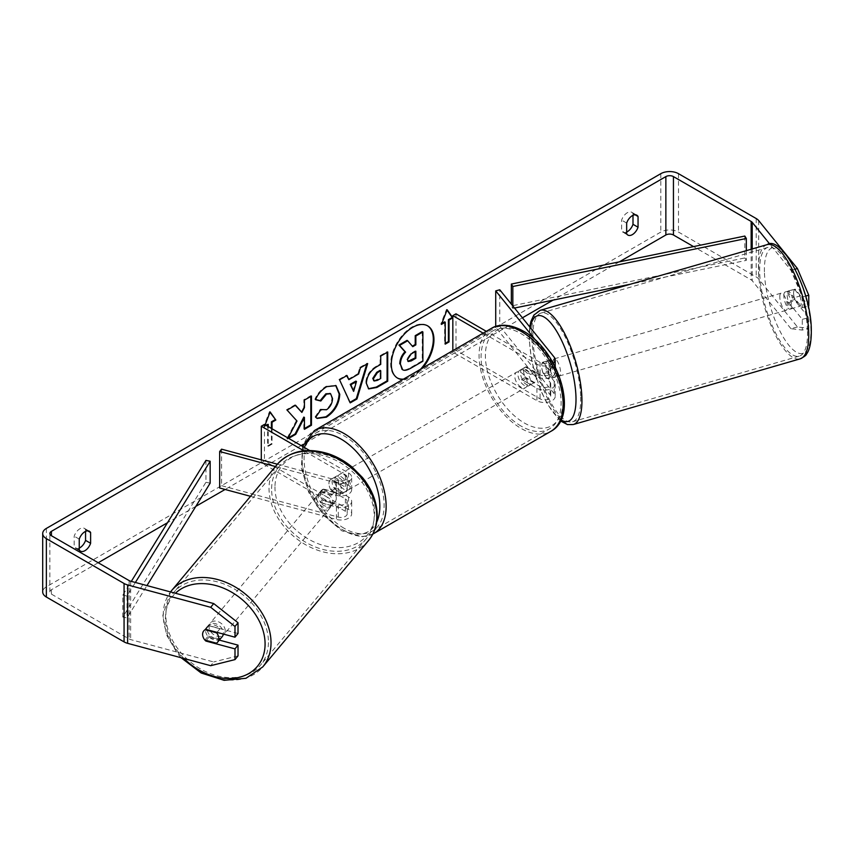 <?xml version="1.0" encoding="UTF-8"?>
<svg xmlns="http://www.w3.org/2000/svg" width="854" height="854" viewBox="0 0 854 854"><rect width="100%" height="100%" fill="white"/><g stroke="black" fill="none" stroke-linecap="round" stroke-linejoin="round"><path stroke-width="0.64" stroke-dasharray="4.27 3.2" d="M323.335 500.657A8.935 6.618 38.9 0 1 320.09 493.954A8.935 6.618 38.9 0 1 321.243 490.516A8.935 6.618 38.9 0 1 323.335 488.979L338.301 493.014A6.256 3.608 0 0 0 347.204 489.737A6.256 3.608 0 0 0 345.368 487.186L331.459 479.147A8.935 5.167 -120 0 0 330.786 479.436A8.935 5.167 -120 0 0 331.459 490.836L345.368 498.864A6.256 3.608 180 0 1 347.204 501.415A6.256 3.608 180 0 1 338.301 504.693L323.335 500.657L321.446 502.995A8.935 6.618 38.9 0 1 318.2 496.291A8.935 6.618 38.9 0 1 319.353 492.854A8.935 6.618 38.9 0 1 321.446 491.317L336.412 495.352A10.728 6.191 0 0 0 351.667 489.737A10.728 6.191 0 0 0 348.528 485.36L334.619 477.333A8.935 5.167 -120 0 0 333.946 477.61A8.935 5.167 -120 0 0 334.619 489.011L348.528 497.039A10.728 6.191 180 0 1 351.667 501.415A10.728 6.191 180 0 1 336.412 507.03L321.446 502.995M275.447 466.53L336.412 482.937A10.728 6.191 0 0 0 351.667 477.333A10.728 6.191 0 0 0 348.528 472.945L309.671 450.517M250.51 496.313L336.412 519.435A10.728 6.191 0 0 0 351.667 513.82A10.728 6.191 0 0 0 348.528 509.443L264.452 460.904L261.292 462.729L345.368 511.268A6.256 3.608 0 0 1 347.204 513.82A6.256 3.608 0 0 1 338.301 517.097L221.56 485.67L219.67 488.008M277.39 464.202L338.301 480.599A6.256 3.608 0 0 0 347.204 477.333A6.256 3.608 0 0 0 345.368 474.771L303.853 450.805M261.292 459.868L261.292 462.729M264.452 424.406L264.452 460.904M221.56 449.172L221.56 485.67M331.459 479.147L334.619 477.333M331.459 490.836L334.619 489.011M323.335 488.979L321.446 491.317M222.115 636.785A8.935 6.725 39.9 0 1 212.966 637.575A8.935 6.725 39.9 0 1 207.159 628.864A8.935 6.725 39.9 0 1 208.397 625.309A8.935 6.725 39.9 0 1 217.546 624.52A8.935 6.725 39.9 0 1 223.364 633.23A8.935 6.725 39.9 0 1 223.3 634.052M204.875 640.084L208.28 636.027A8.935 6.725 39.9 0 0 219.852 639.144L216.446 643.201M203.818 630.796A8.935 6.725 39.9 0 1 203.871 630.722A8.935 6.725 39.9 0 1 204.992 629.729L205.056 629.74M216.98 632.355L219.969 628.779A8.935 6.725 39.9 0 0 208.397 625.662L204.992 629.729M316.695 498.01A8.935 6.725 39.9 0 1 317.944 494.455A8.935 6.725 39.9 0 1 327.082 493.665A8.935 6.725 39.9 0 1 332.9 502.376A8.935 6.725 39.9 0 1 331.651 505.931A8.935 6.725 39.9 0 1 322.502 506.721A8.935 6.725 39.9 0 1 316.695 498.01M336.295 498.309A8.935 6.725 39.9 0 1 335.046 501.864A8.935 6.725 39.9 0 1 333.925 502.867L331.651 505.579A8.935 6.725 39.9 0 1 320.079 502.462L322.353 499.75A8.935 6.725 39.9 0 1 320.09 493.954A8.935 6.725 39.9 0 1 321.339 490.388A8.935 6.725 39.9 0 1 322.47 489.395L320.197 492.096A8.935 6.725 39.9 0 1 331.768 495.213L334.042 492.502A8.935 6.725 39.9 0 1 336.295 498.309M322.353 499.75L333.925 502.867M334.042 492.502L322.47 489.395M208.397 625.662L219.969 628.779M219.852 639.144L208.28 636.027M331.651 505.579L320.079 502.462M320.197 492.096L331.768 495.213M331.01 504.629A8.935 6.725 39.9 0 1 329.761 508.183A8.935 6.725 39.9 0 1 320.613 508.973A8.935 6.725 39.9 0 1 314.806 500.263A8.935 6.725 39.9 0 1 316.055 496.708A8.935 6.725 39.9 0 1 325.193 495.918A8.935 6.725 39.9 0 1 331.01 504.629M225.242 630.978A8.935 6.725 39.9 0 1 224.004 634.533A8.935 6.725 39.9 0 1 214.856 635.323A8.935 6.725 39.9 0 1 209.038 626.612A8.935 6.725 39.9 0 1 210.287 623.057A8.935 6.725 39.9 0 1 219.435 622.267A8.935 6.725 39.9 0 1 225.242 630.978M268.434 642.603A56.588 42.604 39.9 0 1 260.534 665.117A56.588 42.604 39.9 0 1 202.654 670.123A56.588 42.604 39.9 0 1 165.857 614.987A56.588 42.604 39.9 0 1 173.757 592.473A56.588 42.604 39.9 0 1 231.637 587.467A56.588 42.604 39.9 0 1 268.434 642.603M271.615 488.637A56.588 42.604 39.9 0 1 279.514 466.124A56.588 42.604 39.9 0 1 337.394 461.117A56.588 42.604 39.9 0 1 374.191 516.254A56.588 42.604 39.9 0 1 366.302 538.767A56.588 42.604 39.9 0 1 308.411 543.774A56.588 42.604 39.9 0 1 271.615 488.637M403.526 379.112A30.157 17.411 120 0 0 412.002 376.251A30.157 17.411 120 0 0 420.467 369.334M427.384 325.705A30.157 17.411 120 0 0 427.075 325.523A30.157 17.411 120 0 0 412.002 327.018A30.157 17.411 120 0 0 392.296 353.588A30.157 17.411 120 0 0 396.918 377.746A30.157 17.411 120 0 0 397.238 377.927M402.832 379.518A30.157 17.411 120 0 0 412.631 376.614A30.157 17.411 120 0 0 422.431 368.202M619.342 261.858L553.061 300.117M522.413 317.816L303.287 444.326M301.12 445.574L225.093 489.47M195.833 506.358L167.48 522.733M98.199 562.733L51.421 589.74A5.359 3.096 0 0 0 49.852 591.929A5.359 3.096 0 0 0 51.421 594.117L129.114 638.973A5.359 3.096 0 0 0 130.641 639.593L213.713 661.957L210.692 665.693M288.011 438.006L287.435 439.116L288.673 438.39M266.352 425.505L264.452 426.594L265.146 424.812M272.042 428.783L272.042 444.112L268.241 446.311L268.241 426.594M79.241 549.848L74.181 546.934A8.935 5.167 120 0 0 75.398 548.204A8.935 5.167 120 0 0 79.241 548.097M626.665 232.032A8.935 5.167 -60 0 1 622.833 232.149A8.935 5.167 -60 0 1 621.616 230.879L621.616 220.129A8.935 5.167 -60 0 1 631.768 212.283A8.935 5.167 -60 0 1 632.995 213.564L632.995 215.325M626.665 233.793L621.616 230.879M797.433 326.943L790.953 328.694L802.28 330.082L808.759 328.342L797.433 326.943L758.694 278.98A12.511 7.227 0 0 0 756.196 276.931L678.503 232.074A12.511 7.227 0 0 0 660.804 232.074L46.362 586.815A12.511 7.227 0 0 0 42.7 591.929M85.56 531.38L85.56 529.619A8.935 5.167 120 0 0 84.343 528.348A8.935 5.167 120 0 0 74.181 536.195L74.181 546.934M790.953 328.694L752.214 280.731A5.359 3.096 0 0 0 751.146 279.845L693.544 246.592M805.61 296.082L802.28 296.978L790.953 270.302L769.892 244.233M790.953 270.302L795.234 269.149M204.96 640.105A8.935 6.618 38.9 0 1 203.103 636.999M238.02 633.465L208.856 625.608A8.935 6.618 -141.1 0 0 206.764 627.135A8.935 6.618 -141.1 0 0 208.856 637.287L219.329 640.105M238.02 655.851L213.713 661.957M802.28 296.978L802.28 307.686L788.68 290.851A8.935 3.085 -105.1 0 0 788.626 290.862A8.935 3.085 -105.1 0 0 787.174 294.822A8.935 3.085 -105.1 0 0 788.68 302.529L802.28 319.364L802.28 330.082M802.28 319.364L808.759 317.624L795.159 300.779A8.935 3.085 74.9 0 1 793.654 293.071A8.935 3.085 74.9 0 1 795.106 289.122A8.935 3.085 74.9 0 1 795.159 289.1L808.759 305.945M788.68 290.851L795.159 289.1M808.759 317.624L808.759 328.342M802.28 307.686L808.14 306.116M788.68 302.529L795.159 300.779M635.109 214.792L632.995 213.564M626.665 223.054L621.616 220.129M208.856 637.287L206.284 640.468M208.856 625.608L205.835 629.355M87.684 530.846L85.56 529.619M79.241 539.109L74.181 536.195M407.038 340.372L412.354 346.169M422.239 331.598L422.239 360.858L410.262 367.775C406.429 369.931 403.675 370.465 402.01 369.366L402.693 369.761M422.239 360.858L422.879 361.221M412.14 346.286L412.781 346.66M265.722 425.143L263.822 426.231L269.512 411.575L270.142 411.938M269.512 411.575L270.013 412.279M271.412 428.42L271.412 443.749L272.042 444.112M267.612 424.043L267.612 445.937L268.241 446.311M267.612 445.937L271.412 443.749M263.822 426.231L264.452 426.594M445.244 343.383L444.614 343.756L445.244 344.119M444.614 321.851L444.614 343.756M447.005 310.087L446.514 309.383L440.824 324.04L441.454 324.413M440.824 324.04L441.817 323.463M446.514 309.383L447.144 309.746M348.218 379.272L358.007 373.625L358.637 373.988M358.007 373.625L359.79 367.412L360.42 367.775M359.79 367.412L367.028 363.238L367.658 363.601M367.028 363.238L366.761 364.114M349.98 402.298L350.247 402.874M349.617 402.512L339.55 379.827M338.921 379.464L346.382 375.152L347.012 375.514M346.382 375.152L346.639 375.728M353.022 391.004L355.862 381.119M368.394 388.73L365.747 382.827C366.227 375.6 369.857 370.006 376.625 366.035L380.094 364.039L380.724 364.402M380.094 364.039L380.094 355.691L380.724 356.054M380.094 355.691L387.097 351.645L387.727 352.008M387.097 351.645L387.097 352.371M373.945 380.756L380.094 378.087L380.094 370.369M380.094 378.087L380.724 378.461M295.313 405.362L294.886 404.881L286.474 409.739L297 421.033M296.37 420.67L286.795 438.753L287.435 439.116M286.474 409.739L287.104 410.101M294.886 404.881L295.527 405.244M310.824 396.416L310.824 395.68L303.81 399.725L303.81 407.283L304.44 407.646M303.81 407.283L301.248 412.055M303.81 399.725L304.44 400.099M310.824 395.68L311.454 396.053M303.81 417.083L303.81 428.932L304.44 429.295M303.81 428.932L304.44 428.559M286.795 438.753L288.044 438.027M315.617 399.512L314.891 399.341C317.015 394.014 320.752 389.659 326.089 386.286L335.697 385.464M316.834 418.225L315.702 417.286M315.073 416.923L320.346 409.162L320.976 409.525M320.346 409.162L320.923 409.6M321.499 409.931L325.876 409.386C329.655 406.76 331.672 403.035 331.907 398.188L330.252 393.566M314.891 399.341L315.521 399.704M415.225 351.602L415.225 350.866L410.593 353.545L406.824 359.182L407.934 361.306M415.225 350.866L415.855 351.229M543.187 362.053L550.168 370.689A6.256 3.608 180 0 1 550.745 372.216A6.256 3.608 180 0 1 546.891 375.557A6.256 3.608 180 0 1 540.07 374.778L526.16 366.74A8.935 5.167 -120 0 0 525.488 367.028A8.935 5.167 -120 0 0 526.16 378.418L540.07 386.456A6.256 3.608 0 0 0 546.891 387.236A6.256 3.608 0 0 0 550.745 383.894A6.256 3.608 0 0 0 550.168 382.368L543.187 373.732A8.935 3.085 74.9 0 1 541.671 366.024A8.935 3.085 74.9 0 1 543.123 362.064A8.935 3.085 74.9 0 1 543.187 362.053L547.233 360.964L554.214 369.601A10.728 6.191 180 0 1 555.217 372.216A10.728 6.191 180 0 1 548.599 377.938A10.728 6.191 180 0 1 536.91 376.603L523 368.565A8.935 5.167 -120 0 0 522.317 368.853A8.935 5.167 -120 0 0 523 380.243L536.91 388.282A10.728 6.191 0 0 0 548.599 389.616A10.728 6.191 0 0 0 555.217 383.894A10.728 6.191 0 0 0 554.214 381.279L547.233 372.643A8.935 3.085 74.9 0 1 545.727 364.925A8.935 3.085 74.9 0 1 547.179 360.975A8.935 3.085 74.9 0 1 547.233 360.964M499.782 326.292L554.214 393.694A10.728 6.191 180 0 1 555.217 396.309A10.728 6.191 180 0 1 548.599 402.031A10.728 6.191 180 0 1 536.91 400.686L452.833 352.147L455.993 350.321L540.07 398.861A6.256 3.608 180 0 0 546.891 399.64A6.256 3.608 180 0 0 550.745 396.309A6.256 3.608 180 0 0 550.168 394.783L495.726 327.381L499.782 326.292L499.782 289.794M535.842 340.543L550.168 358.285A6.256 3.608 180 0 1 550.745 359.812A6.256 3.608 180 0 1 546.891 363.153A6.256 3.608 180 0 1 540.07 362.363L486.31 331.331M553.339 363.313A10.728 6.191 180 0 1 536.91 364.188L483.15 333.156M455.993 313.824L455.993 350.321M452.833 350.652L452.833 352.147M495.726 326.463L495.726 327.381M526.16 366.74L523 368.565M526.16 378.418L523 380.243M543.187 373.732L547.233 372.643M340.938 476.596A8.935 5.167 60 0 1 346.788 484.474A8.935 5.167 60 0 1 345.411 491.637A8.935 5.167 60 0 1 340.938 491.199A8.935 5.167 60 0 1 335.099 483.321A8.935 5.167 60 0 1 336.476 476.158A8.935 5.167 60 0 1 340.938 476.596M339.764 484.677A8.935 5.167 60 0 1 339.764 494.893L343.564 492.705A8.935 5.167 60 0 1 343.511 492.737A8.935 5.167 60 0 1 339.049 492.288A8.935 5.167 60 0 1 334.533 487.495L330.744 489.684A8.935 5.167 60 0 1 330.744 479.468L339.764 484.677L343.564 482.489A8.935 5.167 60 0 0 339.049 477.696A8.935 5.167 60 0 0 334.576 477.247L336.476 476.158M339.764 494.893L330.744 489.684M334.576 477.247A8.935 5.167 60 0 0 334.533 477.279L330.744 479.468M524.26 370.764A8.935 5.167 60 0 1 530.099 378.632A8.935 5.167 60 0 1 528.733 385.805A8.935 5.167 60 0 1 524.26 385.357A8.935 5.167 60 0 1 518.421 377.479A8.935 5.167 60 0 1 519.798 370.316A8.935 5.167 60 0 1 524.26 370.764M534.465 382.485L530.676 384.684A8.935 5.167 60 0 1 530.633 384.706A8.935 5.167 60 0 1 526.16 384.268A8.935 5.167 60 0 1 521.645 379.464L525.434 377.276A8.935 5.167 60 0 1 525.434 367.06L534.465 372.269A8.935 5.167 60 0 1 534.465 382.485L525.434 377.276M534.465 372.269L530.676 374.458A8.935 5.167 60 0 0 526.16 369.665A8.935 5.167 60 0 0 521.687 369.216A8.935 5.167 60 0 0 521.645 369.248L525.434 367.06M521.645 369.248L530.676 374.458M530.676 384.684L521.645 379.464M343.564 492.705L334.533 487.495M334.533 477.279L343.564 482.489M344.109 474.771A8.935 5.167 60 0 1 349.948 482.649A8.935 5.167 60 0 1 348.571 489.812A8.935 5.167 60 0 1 344.109 489.374A8.935 5.167 60 0 1 338.259 481.496A8.935 5.167 60 0 1 339.636 474.333A8.935 5.167 60 0 1 344.109 474.771M521.1 372.579A8.935 5.167 60 0 1 526.939 380.457A8.935 5.167 60 0 1 525.573 387.62A8.935 5.167 60 0 1 521.1 387.182A8.935 5.167 60 0 1 515.261 379.304A8.935 5.167 60 0 1 516.627 372.141A8.935 5.167 60 0 1 521.1 372.579M521.1 426.093A56.588 32.676 60 0 1 484.133 376.219A56.588 32.676 60 0 1 492.811 330.872A56.588 32.676 60 0 1 521.1 333.679A56.588 32.676 60 0 1 558.068 383.542A56.588 32.676 60 0 1 549.4 428.889A56.588 32.676 60 0 1 521.1 426.093M344.109 528.274A56.588 32.676 60 0 1 307.13 478.411A56.588 32.676 60 0 1 315.809 433.063A56.588 32.676 60 0 1 344.109 435.871A56.588 32.676 60 0 1 381.076 485.734A56.588 32.676 60 0 1 372.397 531.081A56.588 32.676 60 0 1 344.109 528.274M783.865 295.9A8.935 2.968 73.9 0 1 785.157 291.993A8.935 2.968 73.9 0 1 789.128 296.092A8.935 2.968 73.9 0 1 791.423 305.262A8.935 2.968 73.9 0 1 790.131 309.169A8.935 2.968 73.9 0 1 786.16 305.07A8.935 2.968 73.9 0 1 783.865 295.9M799.942 296.039A8.935 2.968 73.9 0 1 801.148 302.444A8.935 2.968 73.9 0 1 800.187 306.18L794.796 299.498A8.935 2.968 73.9 0 1 793.59 293.093A8.935 2.968 73.9 0 1 794.54 289.357L799.942 296.039L792.651 298.142A8.935 2.968 73.9 0 0 787.591 291.289A8.935 2.968 73.9 0 0 787.249 291.46L794.54 289.357M794.796 299.498L787.505 301.611A8.935 2.968 73.9 0 0 792.565 308.465A8.935 2.968 73.9 0 0 792.907 308.294L800.187 306.18M555.506 367.455A8.935 2.968 73.9 0 1 556.52 373.262A8.935 2.968 73.9 0 1 555.228 377.169A8.935 2.968 73.9 0 1 551.257 373.07A8.935 2.968 73.9 0 1 548.962 363.911A8.935 2.968 73.9 0 1 550.254 360.004A8.935 2.968 73.9 0 1 555.217 366.579M548.022 368.96A8.935 2.968 73.9 0 1 549.229 375.376A8.935 2.968 73.9 0 1 548.279 379.112L553.136 377.703A8.935 2.968 73.9 0 1 552.794 377.874A8.935 2.968 73.9 0 1 547.745 371.02L542.877 372.429A8.935 2.968 73.9 0 1 541.671 366.024A8.935 2.968 73.9 0 1 542.621 362.288L547.489 360.879A8.935 2.968 73.9 0 1 547.83 360.708A8.935 2.968 73.9 0 1 552.88 367.562L548.022 368.96L542.621 362.288M542.877 372.429L548.279 379.112M787.249 291.46L792.651 298.142M792.907 308.294L787.505 301.611M553.136 377.703L547.745 371.02M547.489 360.879L552.88 367.562M553.018 362.736A8.935 2.968 73.9 0 1 554.31 358.829A8.935 2.968 73.9 0 1 558.27 362.929A8.935 2.968 73.9 0 1 560.566 372.088A8.935 2.968 73.9 0 1 559.274 376.006A8.935 2.968 73.9 0 1 555.313 371.896A8.935 2.968 73.9 0 1 553.018 362.736M779.819 297.075A8.935 2.968 73.9 0 1 781.111 293.168A8.935 2.968 73.9 0 1 785.082 297.267A8.935 2.968 73.9 0 1 787.377 306.437A8.935 2.968 73.9 0 1 786.086 310.344A8.935 2.968 73.9 0 1 782.115 306.244A8.935 2.968 73.9 0 1 779.819 297.075M807.51 331.363A56.588 18.788 73.9 0 1 799.333 356.107A56.588 18.788 73.9 0 1 774.215 330.146A56.588 18.788 73.9 0 1 759.676 272.148A56.588 18.788 73.9 0 1 767.863 247.393A56.588 18.788 73.9 0 1 792.982 273.365A56.588 18.788 73.9 0 1 807.51 331.363M580.709 397.025A56.588 18.788 73.9 0 1 572.532 421.769A56.588 18.788 73.9 0 1 547.403 395.808A56.588 18.788 73.9 0 1 532.875 337.8A56.588 18.788 73.9 0 1 541.052 313.055A56.588 18.788 73.9 0 1 566.181 339.027A56.588 18.788 73.9 0 1 580.709 397.025M744.816 236.056L744.816 257.951L511.343 305.956L511.343 304.109M512.838 305.967L512.838 308.39L511.343 305.956M746.321 250.66L746.321 260.385L630.369 284.222M514.514 308.048L512.838 308.39M744.816 257.951L746.321 260.385M205.942 460.381L205.942 482.275L122.795 617.079L127.011 617.944L146.963 585.588M122.795 617.079L122.795 595.174L131.313 581.371M210.159 483.14L205.942 482.275M122.795 595.174L127.011 596.039L135.38 582.471M127.011 596.039L127.011 617.944M336.412 482.937L336.412 495.352M336.412 507.03L336.412 519.435M348.528 497.039L348.528 509.443M345.368 498.864L345.368 511.268M338.301 504.693L338.301 517.097M345.368 474.771L345.368 487.186M348.528 472.945L348.528 485.36M338.301 480.599L338.301 493.014M171.558 590.637A59.449 44.75 -140.1 0 0 163.263 614.282A59.449 44.75 -140.1 0 0 201.928 672.205A59.449 44.75 -140.1 0 0 262.733 666.953M184.016 658.509A54.976 41.387 39.9 0 1 165.43 617.634A54.976 41.387 39.9 0 1 175.444 593.252M368.49 540.603A59.449 44.75 39.9 0 1 307.686 545.866A59.449 44.75 39.9 0 1 269.021 487.944A59.449 44.75 39.9 0 1 277.315 464.288M274.967 486.78A54.976 41.387 -140.1 0 0 324.274 545.717A54.976 41.387 -140.1 0 0 374.618 513.606A54.976 41.387 -140.1 0 0 325.321 454.67A54.976 41.387 -140.1 0 0 274.967 486.78M51.421 594.117L51.421 589.74M660.804 173.682L660.804 232.074M46.362 528.423L46.362 586.815M130.641 581.19L130.641 639.593M129.114 580.581L129.114 638.973M751.146 249.261L751.146 279.845M752.214 248.952L752.214 280.731M758.694 220.588L758.694 278.98M756.196 218.539L756.196 276.931M678.503 173.682L678.503 232.074M410.262 367.775L410.891 368.138M365.747 382.827L366.377 383.19M376.625 366.035L377.254 366.398M365.747 382.912L366.377 383.275M376.806 379.987L377.436 380.35M326.089 386.286L326.73 386.648M325.876 409.386L326.506 409.76M331.907 398.188L332.537 398.551M331.907 398.103L332.537 398.476M406.824 359.182L407.454 359.555M406.824 359.267L407.454 359.641M410.593 353.545L411.222 353.908M554.214 381.279L554.214 393.694M554.214 357.196L554.214 369.601M536.91 388.282L536.91 400.686M550.168 382.368L550.168 394.783M540.07 386.456L540.07 398.861M540.07 362.363L540.07 374.778M536.91 364.188L536.91 376.603M550.168 358.285L550.168 370.689M491.381 328.395A59.449 34.32 -120 0 0 482.264 376.038A59.449 34.32 -120 0 0 521.1 428.42A59.449 34.32 -120 0 0 550.83 431.366M524.26 333.167A54.976 31.747 60 0 1 563.138 400.505A54.976 31.747 60 0 1 524.26 422.954A54.976 31.747 60 0 1 485.382 355.616A54.976 31.747 60 0 1 524.26 333.167M373.828 533.558A59.449 34.32 60 0 1 344.109 530.612A59.449 34.32 60 0 1 305.262 478.229A59.449 34.32 60 0 1 314.379 430.587M304.398 447.475A54.976 31.747 -120 0 0 340.938 528.786A54.976 31.747 -120 0 0 376.689 522.189M767.063 244.65A59.449 19.738 -106.1 0 0 758.469 270.643A59.449 19.738 -106.1 0 0 773.735 331.587A59.449 19.738 -106.1 0 0 800.123 358.861M764.415 271.818A54.976 18.254 73.9 0 1 786.523 256.008A54.976 18.254 73.9 0 1 810.884 329.356A54.976 18.254 73.9 0 1 788.765 345.165A54.976 18.254 73.9 0 1 764.415 271.818M573.322 424.523A59.449 19.738 73.9 0 1 546.934 397.238A59.449 19.738 73.9 0 1 531.668 336.305A59.449 19.738 73.9 0 1 540.262 310.312M530.281 327.552A54.976 18.254 -106.1 0 0 529.501 339.817A54.976 18.254 -106.1 0 0 560.982 419.869M351.667 513.82L351.667 501.415M347.204 501.415L347.204 513.82M351.667 489.737L351.667 477.333M347.204 477.333L347.204 489.737M330.786 479.436L333.946 477.61M321.243 490.516L319.353 492.854M181.101 657.729L177.525 653.662L166.573 634.992L162.847 615.328L170.522 591.929M208.397 625.309L203.871 630.722M335.046 501.864L331.651 505.931M321.339 490.388L317.944 494.455M329.761 508.183L224.004 634.533M316.055 496.708L210.287 623.057M279.514 466.124L173.757 592.473M366.302 538.767L260.534 665.117M427.075 325.523L427.705 325.886M80.457 551.129L75.398 548.204M627.893 235.074L622.833 232.149M49.852 591.929L49.852 533.536M788.626 290.862L795.106 289.122M631.768 212.283L636.828 215.208M203.743 630.882L206.764 627.135M84.343 528.348L89.392 531.263M396.918 377.746L397.558 378.108M368.704 388.922L368.074 388.559M336.017 385.634L335.376 385.271M317.154 418.417L316.514 418.054M407.582 361.167L408.212 361.53M543.123 362.064L547.179 360.975M555.217 383.894L555.217 396.309M550.745 383.894L550.745 396.309M555.217 372.216L555.217 366.889M550.745 372.216L550.745 359.812M522.317 368.853L525.488 367.028M372.824 534.102L362.502 536.718L341.867 530.836L323.282 515.047L308.828 492.673L301.366 468.227L302.572 446.418M343.511 492.737L345.411 491.637M528.733 385.805L530.633 384.706M519.798 370.316L521.687 369.216M348.571 489.812L525.573 387.62M339.636 474.333L516.627 372.141M315.809 433.063L492.811 330.872M372.397 531.081L549.4 428.889M529.715 326.868L529.085 338.76L531.53 359.587L534.828 373.251L541.062 391.121L547.371 404.177L560.47 420.937M785.157 291.993L787.591 291.289M790.131 309.169L792.565 308.465M550.254 360.004L547.83 360.708M552.794 377.874L555.228 377.169M554.31 358.829L781.111 293.168M559.274 376.006L786.086 310.344M572.532 421.769L799.333 356.107M541.052 313.055L767.863 247.393"/><path stroke-width="1.28" d="M277.39 464.202L221.56 449.172L219.67 451.51L275.447 466.53M219.67 451.51L219.67 488.008L250.51 496.313M303.853 450.805L261.292 426.231L261.292 459.868M309.671 450.517L264.452 424.406L261.292 426.231M223.3 634.052A8.935 6.725 39.9 0 1 222.115 636.785L217.578 642.197A8.935 6.725 39.9 0 1 216.446 643.201L204.875 640.084A8.935 6.725 39.9 0 1 202.622 634.287A8.935 6.725 39.9 0 1 203.818 630.796M205.056 629.74L216.574 632.835A8.935 6.725 39.9 0 1 218.827 638.643A8.935 6.725 39.9 0 1 217.578 642.197M420.467 369.334A30.157 17.411 120 0 0 427.384 325.705M422.431 368.202A30.157 17.411 120 0 0 427.705 325.886A30.157 17.411 120 0 0 412.631 327.381A30.157 17.411 120 0 0 392.936 353.951A30.157 17.411 120 0 0 397.558 378.108A30.157 17.411 120 0 0 402.832 379.518M693.544 246.592L673.443 234.989A5.359 3.096 0 0 0 665.864 234.989L619.342 261.858M553.061 300.117L522.413 317.816M303.287 444.326L301.12 445.574M225.093 489.47L195.833 506.358M167.48 522.733L98.199 562.733M769.892 244.233L752.214 222.339A5.359 3.096 0 0 0 751.146 221.453L673.443 176.597A5.359 3.096 0 0 0 665.864 176.597L51.421 531.337A5.359 3.096 0 0 0 49.852 533.536A5.359 3.096 0 0 0 51.421 535.725L129.114 580.581A5.359 3.096 0 0 0 130.641 581.19L213.713 603.564L238.02 622.747L238.02 633.465L234.999 637.201L234.999 626.484L210.692 607.301L213.713 603.564M288.673 438.39L295.74 434.323L304.44 417.446L304.44 429.295L311.454 425.249L311.454 396.053L304.44 400.099L304.44 407.646L301.878 412.418L295.527 405.244L287.104 410.101L297 421.033L288.011 438.006M348.848 379.646L358.637 373.988L360.42 367.775L367.658 363.601L356.961 398.999L350.247 402.874L339.55 379.827L347.012 375.514L348.848 379.646L346.639 375.728M626.665 223.054A8.935 5.167 -60 0 1 636.828 215.208A8.935 5.167 -60 0 1 638.045 216.478L638.045 227.228A8.935 5.167 -60 0 1 632.355 234.626A8.935 5.167 -60 0 1 627.893 235.074A8.935 5.167 -60 0 1 626.665 233.793L626.665 223.054M79.241 539.109L79.241 549.848A8.935 5.167 120 0 0 80.457 551.129A8.935 5.167 120 0 0 84.93 550.681A8.935 5.167 120 0 0 90.62 543.283L90.62 532.544A8.935 5.167 120 0 0 89.392 531.263A8.935 5.167 120 0 0 79.241 539.109M265.146 424.812L270.142 411.938L275.831 420.029L272.042 422.218L272.042 428.783M265.722 425.143L268.241 424.406L268.241 426.594M268.241 424.406L266.352 425.505M449.033 320.026L452.833 317.837L447.144 309.746L441.454 324.413L445.244 322.214L445.244 344.119L449.033 341.931L449.033 320.026L448.403 319.663L448.403 341.557L449.033 341.931M366.377 383.275L366.377 383.19C366.868 375.963 370.487 370.369 377.254 366.398L380.724 364.402L380.724 356.054L387.727 352.008L387.727 381.204L376.892 387.46L368.704 388.922L366.377 383.275M320.976 409.525L326.506 409.76C330.284 407.123 332.302 403.398 332.537 398.551L330.583 393.726L326.506 394.153L320.805 400.996L315.521 399.704C317.656 394.377 321.382 390.032 326.73 386.648L336.017 385.634L339.764 394.302C339.155 403.974 334.704 411.596 326.431 417.179L317.154 418.417L315.702 417.286L320.976 409.525L321.499 409.931M79.241 548.097A8.935 5.167 120 0 0 79.87 547.766A8.935 5.167 120 0 0 85.56 540.368L85.56 531.38M632.995 215.325L632.995 224.303A8.935 5.167 -60 0 1 627.306 231.712A8.935 5.167 -60 0 1 626.665 232.032M795.234 269.149L797.433 268.551L758.694 220.588A12.511 7.227 0 0 0 756.196 218.539L678.503 173.682A12.511 7.227 0 0 0 660.804 173.682L46.362 528.423A12.511 7.227 0 0 0 42.7 533.536A12.511 7.227 0 0 0 46.362 538.639L124.065 583.495A12.511 7.227 0 0 0 127.62 584.937L210.692 607.301M42.7 533.536L42.7 591.929A12.511 7.227 0 0 0 46.362 597.031L124.065 641.888A12.511 7.227 0 0 0 127.62 643.329L210.692 665.693L234.999 659.598L238.02 655.851L238.02 645.144L234.999 648.88L234.999 659.598M203.103 636.999A8.935 6.618 38.9 0 1 203.743 630.882A8.935 6.618 38.9 0 1 205.835 629.355L234.999 637.201M234.999 648.88L205.835 641.034A8.935 6.618 38.9 0 1 204.96 640.105M238.02 622.747L234.999 626.484M219.329 640.105L238.02 645.144M808.14 306.116L808.759 305.945L808.759 295.228L805.61 296.082M797.433 268.551L808.759 295.228M638.045 216.478L635.109 214.792M638.045 227.228L632.995 224.303M206.284 640.468L205.835 641.034M90.62 532.544L87.684 530.846M90.62 543.283L85.56 540.368M397.238 377.927A30.157 17.411 120 0 0 403.526 379.112M399.768 363.847L399.768 363.761C399.928 359.214 401.668 355.211 404.977 351.773L398.935 345.059L399.565 345.422L407.668 340.746L412.781 346.66L415.855 344.877L415.855 336.017L422.879 331.96L422.879 361.221L410.891 368.138C407.059 370.305 404.305 370.828 402.64 369.729L400.398 364.124C400.558 359.577 402.298 355.574 405.607 352.136L399.565 345.422M407.668 340.746L407.038 340.372L398.935 345.059M412.354 346.169L415.225 344.514L415.225 335.654L422.239 331.598L422.879 331.96M402.063 369.398L400.398 364.21M415.225 335.654L415.855 336.017M415.225 344.514L415.855 344.877M404.977 351.773L405.607 352.136M270.013 412.279L275.831 420.029M275.202 419.666L271.412 421.855L272.042 422.218M271.412 421.855L271.412 428.42M448.403 341.557L445.244 343.383M441.817 323.463L444.614 321.851L445.244 322.214M448.403 319.663L452.204 317.474L452.833 317.837M452.204 317.474L447.005 310.087M366.761 364.114L356.321 398.637L356.961 398.999M356.321 398.637L349.98 402.298M356.492 381.482L355.862 381.119L350.225 384.375L353.652 391.367L356.492 381.482L350.855 384.738L353.652 391.367M350.225 384.375L350.855 384.738M387.097 352.371L387.097 380.841L387.727 381.204M387.097 380.841L376.262 387.097L368.394 388.73M380.724 370.743L377.393 372.654L373.39 378.77L374.233 380.98L377.436 380.35L380.724 378.461L380.724 370.743L380.094 370.369L376.763 372.291L372.76 378.407L373.945 380.756M295.313 405.362L301.878 412.418M304.44 428.559L310.824 424.886L311.454 425.249M310.824 424.886L310.824 396.416M288.044 438.027L295.11 433.949L303.81 417.083L304.44 417.446M295.11 433.949L295.74 434.323M335.697 385.464L339.134 393.94C338.515 403.611 334.074 411.233 325.801 416.816L316.834 418.225M330.252 393.566L325.876 393.79L320.165 400.633L320.805 400.996M320.165 400.633L315.617 399.512M407.454 359.555L408.212 361.53L411.254 360.911L415.855 358.253L415.855 351.229L411.222 353.908L407.454 359.555M407.934 361.306L415.225 357.89L415.855 358.253M415.225 357.89L415.225 351.602M535.842 340.543L495.726 290.883L499.782 289.794L554.214 357.196A10.728 6.191 180 0 1 555.217 359.812A10.728 6.191 180 0 1 553.339 363.313M486.31 331.331L455.993 313.824L452.833 315.649L452.833 350.652M483.15 333.156L452.833 315.649M495.726 290.883L495.726 326.463M555.217 366.579A8.935 2.968 73.9 0 1 555.506 367.455M746.321 250.66L746.321 238.479L744.816 236.056L511.343 284.062L511.343 304.109M746.321 238.479L512.838 286.496L512.838 305.967M512.838 286.496L511.343 284.062M630.369 284.222L514.514 308.048M131.313 581.371L205.942 460.381L210.159 461.245L210.159 483.14L146.963 585.588M135.38 582.471L210.159 461.245M171.558 590.637L277.315 464.288A59.449 44.75 39.9 0 1 338.131 459.036A59.449 44.75 39.9 0 1 376.785 516.958A59.449 44.75 39.9 0 1 368.49 540.603L262.733 666.953A59.449 44.75 -140.1 0 0 271.028 643.297A59.449 44.75 -140.1 0 0 232.363 585.374A59.449 44.75 -140.1 0 0 171.558 590.637L170.522 591.929M175.444 593.252A54.976 41.387 39.9 0 1 231.295 591.982A54.976 41.387 39.9 0 1 265.082 644.46A54.976 41.387 39.9 0 1 236.537 677.862A54.976 41.387 39.9 0 1 184.016 658.509M665.864 176.597L665.864 234.989M51.421 531.337L51.421 535.725M127.62 584.937L127.62 643.329M673.443 176.597L673.443 234.989M751.146 221.453L751.146 249.261M752.214 222.339L752.214 248.952M46.362 538.639L46.362 597.031M124.065 583.495L124.065 641.888M399.768 363.761L400.398 364.124M376.262 387.097L376.892 387.46M372.76 378.482L373.39 378.856M376.763 372.291L377.393 372.654M372.76 378.407L373.39 378.77M339.134 393.854L339.764 394.217M339.134 393.94L339.764 394.302M325.801 416.816L326.431 417.179M325.876 393.79L326.506 394.153M410.625 360.548L411.254 360.911M550.83 431.366A59.449 34.32 -120 0 0 559.936 383.734A59.449 34.32 -120 0 0 521.1 331.341A59.449 34.32 -120 0 0 491.381 328.395C496.708 324.862 507.852 322.588 523.342 331.117C558.655 349.862 579.717 416.368 550.83 431.366L372.824 534.102M491.381 328.395L314.379 430.587A59.449 34.32 60 0 1 344.109 433.533A59.449 34.32 60 0 1 382.944 485.915A59.449 34.32 60 0 1 373.828 533.558M376.689 522.189A54.976 31.747 -120 0 0 340.938 439.009A54.976 31.747 -120 0 0 304.398 447.475M808.717 332.857A59.449 19.738 -106.1 0 0 793.451 271.924A59.449 19.738 -106.1 0 0 767.063 244.65C781.41 234.53 811.556 290.467 811.3 330.413C811.439 345.635 808.45 351.613 806.496 354.111C806.357 355.2 804.233 356.791 800.123 358.861A59.449 19.738 -106.1 0 0 808.717 332.857M767.063 244.65L540.262 310.312A59.449 19.738 73.9 0 1 566.65 337.586A59.449 19.738 73.9 0 1 581.916 398.519A59.449 19.738 73.9 0 1 573.322 424.523L800.123 358.861M560.982 419.869A54.976 18.254 -106.1 0 0 575.98 397.356A54.976 18.254 -106.1 0 0 555.228 329.003A54.976 18.254 -106.1 0 0 530.281 327.552M262.733 666.953L245.963 678.289L224.1 680.318L201.149 672.984L181.101 657.729M368.49 540.603C374.148 533.707 377.052 525.477 377.201 515.912C377.126 502.472 372.237 489.694 362.523 477.578L352.414 467.341C345.251 461.352 337.426 456.89 328.961 453.944C307.408 447.154 290.2 450.602 277.315 464.288M374.233 380.98L373.604 380.617M330.583 393.726L329.954 393.363M555.217 366.889L555.217 359.812M314.379 430.587L302.572 446.418M540.262 310.312L533.878 315.073L530.953 321.307L529.715 326.868M560.47 420.937L567.451 424.577L573.322 424.523"/></g></svg>
